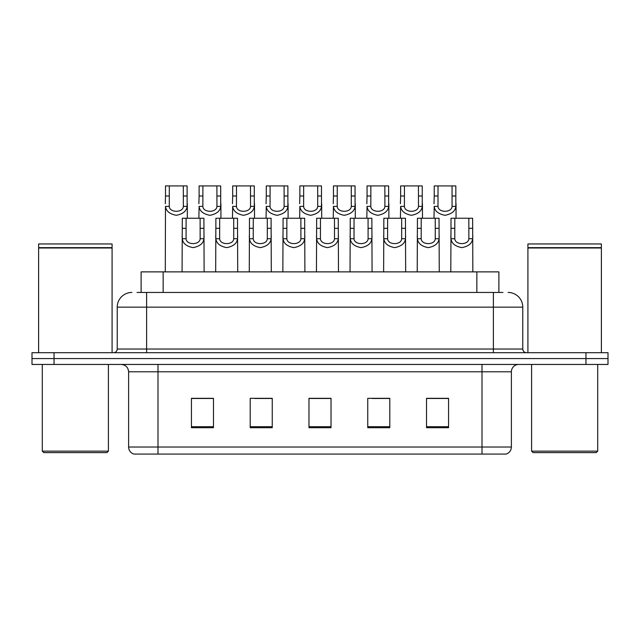 <?xml version="1.0" encoding="UTF-8"?>
<svg xmlns="http://www.w3.org/2000/svg" width="640" height="640" viewBox="0 0 640 640"><rect width="100%" height="100%" fill="white"/><g stroke="black" fill="none" stroke-linecap="round" stroke-linejoin="round"><path stroke-width="0.96" d="M141.112 292.448L141.112 271.88L498.888 271.88L498.888 292.448M505.728 454.08L482 454.08L482 447.032L511.384 447.032L511.384 371.792A7.344 7.344 0 0 1 518.736 364.448M505.512 454.08L133.904 454.08A7.344 7.344 0 0 1 128.616 447.032L128.616 371.792C128.176 367.336 125.728 364.888 121.264 364.448M54.04 352.696L608 352.696L608 358.568L32 358.568L32 364.448L54.04 364.448L54.04 358.568L32 358.568L32 352.696L54.04 352.696L54.04 358.568L608 358.568L608 364.448L54.04 364.448M448.568 427.704L448.568 398.32L426.528 398.32L426.528 427.704L448.568 427.704M389.792 427.704L389.792 398.32L367.752 398.32L367.752 427.704L389.792 427.704M213.472 427.704L213.472 398.32L191.432 398.32L191.432 427.704L213.472 427.704M272.248 427.704L272.248 398.32L250.208 398.32L250.208 427.704L272.248 427.704M331.024 427.704L331.024 398.32L308.976 398.32L308.976 427.704L331.024 427.704M468.784 454.08L171.216 454.08M439.52 398.464L433.744 398.464M271.568 398.464L265.792 398.464M254.776 398.464L272.248 398.464M204.392 398.464L198.616 398.464M389.136 398.464L383.36 398.464M372.336 398.464L389.792 398.464M321.952 398.464L316.176 398.464M331.024 398.464L308.976 398.464M213.472 398.464L191.432 398.464M448.568 398.464L426.528 398.464M137.4 292.448L502.936 292.448M137.064 292.448L146.616 292.448L146.616 307.144L117.224 307.144L117.224 349.024A3.672 3.672 0 0 1 113.552 352.696M131.92 292.448A14.696 14.696 0 0 0 117.224 307.144M508.08 292.448A14.696 14.696 0 0 1 522.776 307.144L522.776 349.024C522.992 351.248 524.216 352.48 526.448 352.696M186.096 218.248L186.064 238.712C186.32 245.232 199.888 245.232 200.144 238.712L200.112 218.248L182.304 218.248L182.08 271.88M200.112 218.248L203.904 218.248L204.128 271.88M204.128 236.064L203.92 238.712C203.392 243.384 199.784 246.352 193.104 247.632C186.424 246.352 182.816 243.384 182.288 238.712L182.08 236.064M169.304 195.992L169.272 206.384C169.528 212.912 183.096 212.912 183.352 206.384L183.32 185.92L169.304 185.92L169.304 195.992L165.512 195.992L165.512 185.92L169.304 185.92M183.32 185.92L187.104 185.92L187.128 206.384C186.592 211.056 182.992 214.032 176.312 215.304C169.624 214.032 166.024 211.056 165.488 206.384L165.288 271.88M187.328 203.736L187.328 218.248M165.288 203.736L165.512 195.992M219.688 218.248L219.656 238.712C219.912 245.232 233.48 245.232 233.736 238.712L233.704 218.248L215.896 218.248L215.672 271.88M233.704 218.248L237.488 218.248L237.712 271.88M237.712 236.064L237.512 238.712C236.984 243.384 233.376 246.352 226.696 247.632C220.016 246.352 216.408 243.384 215.872 238.712L215.672 236.064M253.272 218.248L253.24 238.712C253.496 245.232 267.072 245.232 267.328 238.712L267.296 218.248L249.488 218.248L249.264 271.88M267.296 218.248L271.08 218.248L271.304 271.88M271.304 236.064L271.104 238.712C270.568 243.384 266.968 246.352 260.288 247.632C253.6 246.352 250 243.384 249.464 238.712L249.264 236.064M286.864 218.248L286.832 238.712C287.088 245.232 300.656 245.232 300.912 238.712L300.88 218.248L283.08 218.248L282.856 271.88M300.88 218.248L304.672 218.248L304.896 271.88M304.896 236.064L304.696 238.712C304.16 243.384 300.552 246.352 293.872 247.632C287.192 246.352 283.584 243.384 283.056 238.712L282.856 236.064M320.456 218.248L320.424 238.712C320.68 245.232 334.248 245.232 334.504 238.712L334.472 218.248L316.664 218.248L316.448 271.88M334.472 218.248L338.264 218.248L338.488 271.88M338.488 236.064L338.28 238.712C337.752 243.384 334.144 246.352 327.464 247.632C320.784 246.352 317.176 243.384 316.648 238.712L316.448 236.064M202.888 195.992L202.856 206.384C203.112 212.912 216.68 212.912 216.936 206.384L216.904 185.92L202.888 185.92L202.888 195.992L199.104 195.992L199.104 185.92L202.888 185.92M216.904 185.92L220.696 185.92L220.72 206.384C220.184 211.056 216.576 214.032 209.896 215.304C203.216 214.032 199.608 211.056 199.08 206.384L198.88 218.248M220.92 203.736L220.92 218.248M198.88 203.736L199.104 195.992M236.48 195.992L236.448 206.384C236.704 212.912 250.272 212.912 250.528 206.384L250.496 185.92L236.48 185.92L236.48 195.992L232.688 195.992L232.688 185.92L236.48 185.92M250.496 185.92L254.288 185.92L254.304 206.384C253.776 211.056 250.168 214.032 243.488 215.304C236.808 214.032 233.2 211.056 232.672 206.384L232.472 218.248M254.512 203.736L254.512 218.248M232.472 203.736L232.688 195.992M270.072 195.992L270.04 206.384C270.296 212.912 283.864 212.912 284.12 206.384L284.088 185.92L270.072 185.92L270.072 195.992L266.28 195.992L266.28 185.92L270.072 185.92M284.088 185.92L287.88 185.92L287.896 206.384C287.368 211.056 283.76 214.032 277.08 215.304C270.4 214.032 266.792 211.056 266.264 206.384L266.056 218.248M288.096 203.736L288.096 218.248M266.056 203.736L266.28 195.992M106.936 452.616L43.752 452.616L42.288 451.144L108.408 451.144L106.936 452.616M42.288 364.448L42.288 451.144M108.408 364.448L108.408 451.144M38.616 248L112.08 248L38.616 248L38.616 352.696M112.08 248L112.08 352.696M111.712 247.632L38.976 247.632M112.08 247.264L112.08 243.96L38.616 243.96L38.616 247.264M596.248 452.616L533.064 452.616L531.592 451.144L597.712 451.144L596.248 452.616M531.592 364.448L531.592 451.144M597.712 364.448L597.712 451.144M527.92 248L601.384 248L527.92 248L527.92 352.696M601.384 248L601.384 352.696M601.024 247.632L528.288 247.632M601.384 247.264L601.384 243.96L527.92 243.96L527.92 247.264M303.664 195.992L303.632 206.384C303.888 212.912 317.456 212.912 317.712 206.384L317.68 185.92L303.664 185.92L303.664 195.992L299.872 195.992L299.872 185.92L303.664 185.92M317.68 185.92L321.464 185.92L321.488 206.384C320.96 211.056 317.352 214.032 310.672 215.304C303.992 214.032 300.384 211.056 299.848 206.384L299.648 218.248M321.688 203.736L321.688 218.248M299.648 203.736L299.872 195.992M354.048 218.248L354.016 238.712C354.272 245.232 367.84 245.232 368.096 238.712L368.064 218.248L350.256 218.248L350.032 271.88M368.064 218.248L371.856 218.248L372.072 271.88M372.072 236.064L371.872 238.712C371.344 243.384 367.736 246.352 361.056 247.632C354.376 246.352 350.768 243.384 350.24 238.712L350.032 236.064M387.64 218.248L387.608 238.712C387.864 245.232 401.432 245.232 401.688 238.712L401.656 218.248L383.848 218.248L383.624 271.88M401.656 218.248L405.44 218.248L405.664 271.88M405.664 236.064L405.464 238.712C404.928 243.384 401.328 246.352 394.648 247.632C387.968 246.352 384.36 243.384 383.824 238.712L383.624 236.064M421.224 218.248L421.192 238.712C421.448 245.232 435.016 245.232 435.272 238.712L435.24 218.248L417.44 218.248L417.216 271.88M435.24 218.248L439.032 218.248L439.256 271.88M439.256 236.064L439.056 238.712C438.52 243.384 434.912 246.352 428.232 247.632C421.552 246.352 417.952 243.384 417.416 238.712L417.216 236.064M454.816 218.248L454.784 238.712C455.04 245.232 468.608 245.232 468.864 238.712L468.832 218.248L451.024 218.248L450.808 271.88M468.832 218.248L472.624 218.248L472.848 271.88M472.848 236.064L472.64 238.712C472.112 243.384 468.504 246.352 461.824 247.632C455.144 246.352 451.536 243.384 451.008 238.712L450.808 236.064M337.248 195.992L337.216 206.384C337.472 212.912 351.048 212.912 351.304 206.384L351.272 185.92L337.248 185.92L337.248 195.992L333.464 195.992L333.464 185.92L337.248 185.92M351.272 185.92L355.056 185.92L355.08 206.384C354.544 211.056 350.944 214.032 344.256 215.304C337.576 214.032 333.976 211.056 333.44 206.384L333.24 218.248M355.28 203.736L355.28 218.248M333.24 203.736L333.464 195.992M370.84 195.992L370.808 206.384C371.064 212.912 384.632 212.912 384.888 206.384L384.856 185.92L370.84 185.92L370.84 195.992L367.056 195.992L367.056 185.92L370.84 185.92M384.856 185.92L388.648 185.92L388.672 206.384C388.136 211.056 384.528 214.032 377.848 215.304C371.168 214.032 367.56 211.056 367.032 206.384L366.832 218.248M388.872 203.736L388.872 218.248M366.832 203.736L367.056 195.992M404.432 195.992L404.4 206.384C404.656 212.912 418.224 212.912 418.48 206.384L418.448 185.92L404.432 185.92L404.432 195.992L400.64 195.992L400.64 185.92L404.432 185.92M418.448 185.92L422.24 185.92L422.256 206.384C421.728 211.056 418.12 214.032 411.44 215.304C404.76 214.032 401.152 211.056 400.624 206.384L400.416 218.248M422.464 203.736L422.464 218.248M400.416 203.736L400.64 195.992M438.024 195.992L437.992 206.384C438.248 212.912 451.816 212.912 452.072 206.384L452.04 185.92L438.024 185.92L438.024 195.992L434.232 195.992L434.232 185.92L438.024 185.92M452.04 185.92L455.824 185.92L455.848 206.384C455.32 211.056 451.712 214.032 445.032 215.304C438.352 214.032 434.744 211.056 434.208 206.384L434.008 218.248M456.048 203.736L456.048 218.248M434.008 203.736L434.232 195.992M163.152 292.448L163.152 271.88M476.848 292.448L476.848 271.88M482 364.448L482 371.792L128.616 371.792M511.384 371.792L482 371.792L482 447.032L158 447.032L158 454.08M128.616 447.032L158 447.032L158 364.448M585.96 364.448L585.96 352.696M331.024 426.688L308.976 426.688M272.248 426.688L250.208 426.688M213.472 426.688L191.432 426.688M389.792 426.688L367.752 426.688M448.568 426.688L426.528 426.688M146.616 352.696L146.616 349.024L522.776 349.024M117.224 349.024L146.616 349.024L146.616 307.144L493.384 307.144L493.384 352.696M522.776 307.144L493.384 307.144L493.384 292.448M203.92 238.712L200.144 238.712M186.064 238.712L182.288 238.712M186.096 228.32L182.304 228.32M203.904 228.32L200.112 228.32M183.32 195.992L187.104 195.992M183.352 206.384L187.128 206.384M165.488 206.384L169.272 206.384M237.512 238.712L233.736 238.712M219.656 238.712L215.872 238.712M219.688 228.32L215.896 228.32M237.488 228.32L233.704 228.32M271.104 238.712L267.328 238.712M253.24 238.712L249.464 238.712M253.272 228.32L249.488 228.32M271.08 228.32L267.296 228.32M304.696 238.712L300.912 238.712M286.832 238.712L283.056 238.712M286.864 228.32L283.08 228.32M304.672 228.32L300.88 228.32M338.28 238.712L334.504 238.712M320.424 238.712L316.648 238.712M320.456 228.32L316.664 228.32M338.264 228.32L334.472 228.32M216.904 195.992L220.696 195.992M216.936 206.384L220.72 206.384M199.08 206.384L202.856 206.384M250.496 195.992L254.288 195.992M250.528 206.384L254.304 206.384M232.672 206.384L236.448 206.384M284.088 195.992L287.88 195.992M284.12 206.384L287.896 206.384M266.264 206.384L270.04 206.384M317.68 195.992L321.464 195.992M317.712 206.384L321.488 206.384M299.848 206.384L303.632 206.384M371.872 238.712L368.096 238.712M354.016 238.712L350.24 238.712M354.048 228.32L350.256 228.32M371.856 228.32L368.064 228.32M405.464 238.712L401.688 238.712M387.608 238.712L383.824 238.712M387.64 228.32L383.848 228.32M405.44 228.32L401.656 228.32M439.056 238.712L435.272 238.712M421.192 238.712L417.416 238.712M421.224 228.32L417.44 228.32M439.032 228.32L435.24 228.32M472.64 238.712L468.864 238.712M454.784 238.712L451.008 238.712M454.816 228.32L451.024 228.32M472.624 228.32L468.832 228.32M351.272 195.992L355.056 195.992M351.304 206.384L355.08 206.384M333.44 206.384L337.216 206.384M384.856 195.992L388.648 195.992M384.888 206.384L388.672 206.384M367.032 206.384L370.808 206.384M418.448 195.992L422.24 195.992M418.48 206.384L422.256 206.384M400.624 206.384L404.4 206.384M452.04 195.992L455.824 195.992M452.072 206.384L455.848 206.384M434.208 206.384L437.992 206.384M506.096 454.08C509.424 452.904 511.184 450.552 511.384 447.032"/></g></svg>
